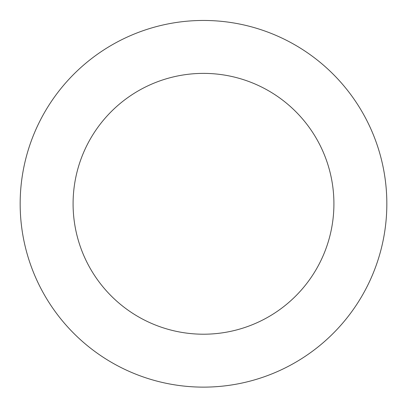 <?xml version="1.0" encoding="UTF-8"?>
<svg xmlns="http://www.w3.org/2000/svg" width="407" height="407" viewBox="0 0 407 407"><rect width="100%" height="100%" fill="white"/><g stroke="black" fill="none" stroke-linecap="round" stroke-linejoin="round"><path stroke-width="0.61" d="M154.772 27.05A183.338 183.338 0 0 0 74.796 334.361A183.338 183.338 0 0 0 380.927 249.969A183.338 183.338 0 0 0 154.772 27.05M168.839 78.073A130.413 130.413 0 0 0 111.95 296.672A130.413 130.413 0 0 0 329.711 236.64A130.413 130.413 0 0 0 168.839 78.073"/></g></svg>
